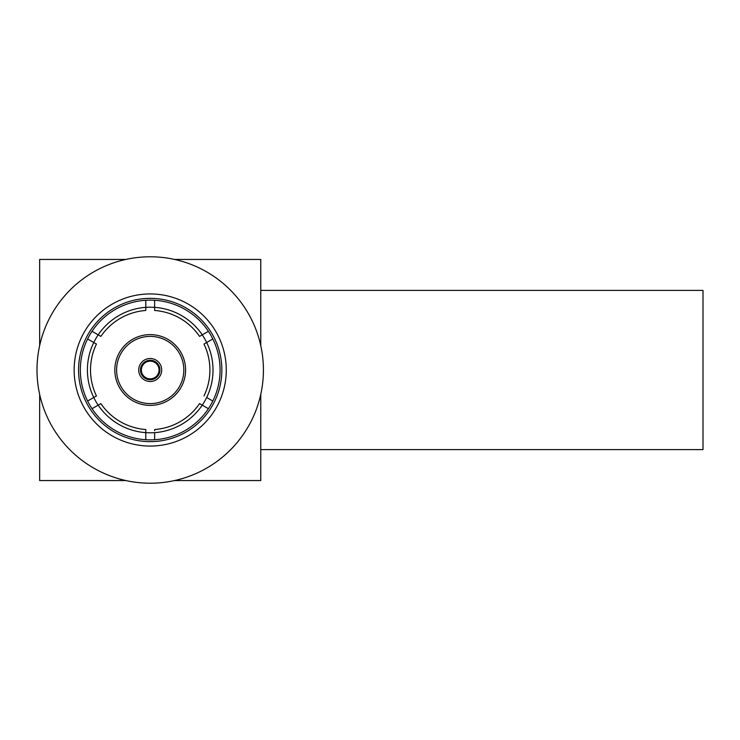 <?xml version="1.0" encoding="UTF-8"?>
<svg xmlns="http://www.w3.org/2000/svg" width="740" height="740" viewBox="0 0 740 740"><rect width="100%" height="100%" fill="white"/><g stroke="black" fill="none" stroke-linecap="round" stroke-linejoin="round"><path stroke-width="1.11" d="M159.942 370A9.731 9.731 0 0 1 150.211 379.731A9.731 9.731 0 0 1 140.48 370A9.731 9.731 0 0 1 150.211 360.269A9.731 9.731 0 0 1 159.942 370M141.368 370A8.843 8.843 0 0 0 150.211 378.843A8.843 8.843 0 0 0 159.054 370A8.843 8.843 0 0 0 150.211 361.157A8.843 8.843 0 0 0 141.368 370M161.709 370A11.498 11.498 0 0 0 150.211 358.502A11.498 11.498 0 0 0 138.713 370A11.498 11.498 0 0 0 150.211 381.498A11.498 11.498 0 0 0 161.709 370A11.498 11.498 0 0 0 150.211 358.502A11.498 11.498 0 0 0 138.713 370A11.498 11.498 0 0 0 150.211 381.498A11.498 11.498 0 0 0 161.709 370M98.679 335.146L100.862 336.404A59.7 59.7 0 0 1 145.789 310.467L145.789 307.359A62.798 62.798 0 0 0 98.17 334.85L92.028 331.307A69.875 69.875 0 0 1 220.085 370A69.875 69.875 0 0 1 212.815 401.034L206.673 397.491A62.798 62.798 0 0 0 206.673 342.509L203.981 344.063A59.7 59.7 0 0 1 203.981 395.937M145.789 429.533A59.7 59.7 0 0 1 100.862 403.596L98.17 405.15A62.798 62.798 0 0 0 145.789 432.641L145.789 429.533L145.789 432.641A62.798 62.798 0 0 0 202.251 405.15L199.56 403.596A59.7 59.7 0 0 1 154.632 429.533L154.632 430.661M94.258 397.204L96.441 395.937A59.7 59.7 0 0 1 96.441 344.063L93.749 342.509L96.441 344.063M145.789 432.641L145.789 439.736A69.875 69.875 0 0 1 92.028 408.693L98.17 405.15A62.798 62.798 0 0 1 93.749 342.509L87.607 338.966A69.875 69.875 0 0 1 92.028 331.307M154.632 307.951L154.632 310.467A59.7 59.7 0 0 1 199.56 336.404L202.251 334.85L199.56 336.404M154.632 300.264L154.632 307.359A62.798 62.798 0 0 1 202.251 334.85L208.393 331.307M260.767 290.394L703 290.394L703 449.606L260.767 449.606M114.83 370A35.381 35.381 0 0 1 150.211 334.619A35.381 35.381 0 0 1 185.592 370A35.381 35.381 0 0 1 150.211 405.381A35.381 35.381 0 0 1 114.83 370A35.381 35.381 0 0 0 150.211 405.381A35.381 35.381 0 0 0 185.592 370M212.815 401.034A69.875 69.875 0 0 1 208.393 408.693L202.251 405.15A62.798 62.798 0 0 0 206.673 397.491M93.749 397.491L87.607 401.034A69.875 69.875 0 0 1 87.607 338.966M226.274 370A76.063 76.063 0 0 1 150.211 446.063A76.063 76.063 0 0 1 74.148 370A76.063 76.063 0 0 1 150.211 293.937A76.063 76.063 0 0 1 226.274 370M78.57 370A71.641 71.641 0 0 0 150.211 441.641A71.641 71.641 0 0 0 221.852 370A71.641 71.641 0 0 0 150.211 298.359A71.641 71.641 0 0 0 78.57 370M37 370A113.211 113.211 0 0 1 150.211 256.789A113.211 113.211 0 0 1 263.421 370A113.211 113.211 0 0 1 150.211 483.211A113.211 113.211 0 0 1 37 370M96.441 395.937L95.765 396.325M206.164 342.805L212.815 338.966M154.632 310.467L154.632 309.958M98.17 405.15L100.187 403.985M208.393 408.693A69.875 69.875 0 0 1 154.632 439.736L154.632 432.641M199.56 403.596L200.54 404.16M154.632 430.042L154.632 429.533M174.575 480.556L260.767 480.556L260.767 394.365M260.767 345.636L260.767 259.444L174.575 259.444M125.846 259.444L39.655 259.444L39.655 345.636M39.655 394.365L39.655 480.556L125.846 480.556M154.632 439.736A69.875 69.875 0 0 1 145.789 439.736M92.028 408.693A69.875 69.875 0 0 1 87.607 401.034M145.789 300.264L145.789 307.359A62.798 62.798 0 0 1 154.632 307.359M100.862 336.404L100.187 336.006M98.17 334.85A62.798 62.798 0 0 0 93.749 342.509M206.673 342.509A62.798 62.798 0 0 0 202.251 334.85M183.825 370A33.605 33.605 0 0 0 150.211 336.395A33.605 33.605 0 0 0 116.606 370A33.605 33.605 0 0 0 150.211 403.605A33.605 33.605 0 0 0 183.825 370"/></g></svg>
